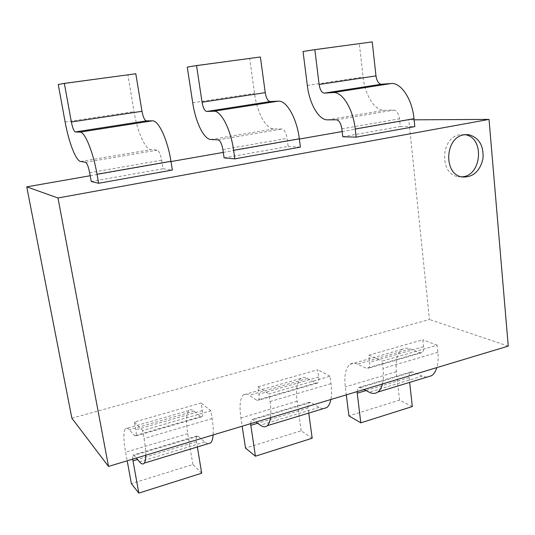 <?xml version="1.0" encoding="UTF-8"?>
<svg xmlns="http://www.w3.org/2000/svg" width="535" height="535" viewBox="0 0 535 535"><rect width="100%" height="100%" fill="white"/><g stroke="black" fill="none" stroke-linecap="round" stroke-linejoin="round"><path stroke-width="0.4" stroke-dasharray="2.67 2.01" d="M303.044 51.494L372.24 41.904M342.788 136.759L400.3 126.527L399.491 118.81C398.628 113.453 396.763 110.538 393.88 110.076L384.204 110.304C374.674 110.799 364.957 95.083 363.091 77.033L359.353 43.897M400.3 126.527L414.806 126.614M187.257 67.109L260.391 56.977M224.105 157.872L288.191 146.47L287.114 138.371C286.125 132.733 284.413 129.617 281.965 129.029L273.866 128.915C265.902 129.075 256.994 112.337 254.52 93.424L249.711 58.683M288.191 146.47L300.402 147.118M58.255 84.503L135.796 73.763M91.244 181.505L163.088 168.726L161.704 160.199C160.56 154.254 159.042 150.903 157.163 150.161L151.064 149.626C145.092 149.379 137.227 131.47 134.024 111.621L127.932 75.107M163.088 168.726L172.357 170.063M382.425 383.983C383.488 379.629 383.682 374.433 383 368.388L382.157 361.118L437.135 345.182L437.864 352.284C438.439 358.189 438.098 363.298 436.834 367.605M426.769 377.175L422.249 376.138L412.686 371.925L410.546 372.006C409.342 372.922 408.867 374.767 409.128 377.543L409.656 382.385M357.052 391.62L358.33 387.628L360.296 387.614L364.001 389.527M412.311 406.54L399.565 400.14L348.94 415.902M399.565 400.14L396.361 371.758C395.278 360.563 397.191 353.1 402.106 349.362C404.433 347.884 407.122 347.737 410.184 348.934L419.754 352.772L421.954 352.639C423.265 351.656 423.794 349.683 423.539 346.727L422.81 339.778L368.816 355.173L369.665 362.275C369.966 365.298 369.531 367.298 368.347 368.261L366.328 368.327L357.427 364.121C354.578 362.81 352.11 362.877 350.01 364.315C345.59 367.966 344.018 375.503 345.289 386.925L346.285 394.857M437.135 345.182L422.81 339.778M368.816 355.173L382.157 361.118M270.503 417.668C271.105 413.234 270.957 407.857 270.061 401.538L268.958 393.927L330.041 376.225L330.998 383.655C331.774 389.821 331.74 395.104 330.884 399.498M322.873 408.78L319.02 407.416L310.788 402.447L308.996 402.394C308.033 403.27 307.725 405.149 308.08 408.031L308.762 413.073M250.581 423.666L251.37 419.634L252.948 419.768L256.024 422.028M312.179 438.232L301.185 430.775L245.518 448.109M301.185 430.775L297.099 401.243C295.641 389.6 296.871 381.997 300.804 378.432C302.676 377.041 304.923 377.055 307.551 378.479L315.777 383.047L317.616 383.04C318.673 382.097 319.02 380.084 318.659 377.001L317.703 369.752L257.883 386.812L258.973 394.228C259.395 397.385 259.161 399.424 258.271 400.334L256.653 400.26L249.27 395.258C246.916 393.693 244.943 393.586 243.351 394.924C240.028 398.374 239.212 406.052 240.904 417.935L242.168 426.194M330.041 376.225L317.703 369.752M257.883 386.812L268.958 393.927M145.767 455.211C145.787 450.711 145.219 445.147 144.055 438.519L142.638 430.548L210.89 410.76L212.134 418.537C213.157 424.997 213.492 430.461 213.144 434.928M207.727 443.809L204.711 442.05L198.144 436.185L196.793 435.971C196.124 436.787 196.024 438.7 196.492 441.703L197.361 446.966M132.687 459.144L132.874 455.098L133.957 455.412L136.251 458.074M201.688 473.201L192.888 464.494L131.383 483.647M192.888 464.494L187.752 433.724C185.839 421.607 186.24 413.876 188.949 410.532C190.259 409.255 191.951 409.462 194.031 411.154L200.565 416.591L201.956 416.745C202.685 415.862 202.812 413.809 202.324 410.586L201.093 403.002L134.445 422.008L135.837 429.779C136.405 433.076 136.418 435.149 135.89 435.992L134.78 435.737L129.316 429.786C127.577 427.926 126.227 427.605 125.264 428.809C123.311 432.006 123.431 439.797 125.618 452.182L127.196 460.802M210.89 410.76L201.093 403.002M134.445 422.008L142.638 430.548M461.524 176.831L458.06 176.617C439.168 174.343 440.552 137.201 459.799 134.72L464.848 134.666M342.166 131.543L408.8 119.86L429.444 319.502L71.871 418.209M90.208 175.734L170.993 161.563M223.296 152.395L299.359 139.053M414.117 119.827L408.8 119.86M508.25 346.112L429.444 319.502M307.324 85.453L363.091 77.033M327.567 119.86L384.204 110.304M336.462 119.8L393.88 110.076M341.845 128.848L399.491 118.81M192.707 102.76L254.52 93.424M210.917 139.528L273.866 128.915M218.026 139.856L281.965 129.029M222.874 149.553L287.114 138.371M65.13 122.02L134.024 111.621M80.685 161.496L151.064 149.626M85.52 162.292L157.163 150.161M89.673 172.738L161.704 160.199M437.864 352.284L383 368.388M422.249 376.138L369.197 392.208M412.686 371.925L360.296 387.614M409.128 377.543L365.993 390.557M396.361 371.758L345.289 386.925M410.184 348.934L357.427 364.121M419.754 352.772L366.328 368.327M423.539 346.727L369.665 362.275M330.998 383.655L270.061 401.538M319.02 407.416L260.351 425.191M310.788 402.447L252.948 419.768M308.08 408.031L257.683 423.238M297.099 401.243L240.904 417.935M307.551 378.479L249.27 395.258M315.777 383.047L256.653 400.26M318.659 377.001L258.973 394.228M212.134 418.537L144.055 438.519M204.711 442.05L139.481 461.819M198.144 436.185L133.957 455.412M196.492 441.703L137.488 459.511M187.752 433.724L125.618 452.182M194.031 411.154L129.316 429.786M200.565 416.591L134.78 435.737M202.324 410.586L135.837 429.779M410.546 372.006L358.33 387.628M402.106 349.362L350.01 364.315M421.954 352.639L368.347 368.261M308.996 402.394L251.37 419.634M300.804 378.432L243.351 394.924M317.616 383.04L258.271 400.334M196.793 435.971L132.874 455.098M188.949 410.532L125.264 428.809M201.956 416.745L135.89 435.992M458.06 176.617L462.233 176.985M464.514 134.613L465.183 134.626"/><path stroke-width="0.8" d="M356.156 137.127L355.213 129.002C353.107 108.98 342.233 91.452 333.191 92.575L324.297 93.137C321.756 92.749 320.03 89.867 319.127 84.49L314.834 49.641L372.24 41.904L375.978 75.883C376.814 81.126 378.613 83.915 381.368 84.242L391.052 83.54C400.909 82.283 412.244 99.189 413.996 118.703L414.806 126.614L356.156 137.127L342.788 136.759L341.845 128.848C340.915 123.344 339.123 120.328 336.462 119.8L327.567 119.86C318.813 120.188 309.498 103.944 307.324 85.453L303.044 51.494L314.834 49.641M234.858 158.862L233.621 150.315C230.739 129.229 220.948 110.404 213.779 111.233L206.704 111.461C204.651 110.952 203.099 107.869 202.056 102.212L196.539 65.578L260.391 56.977L265.233 92.649C266.203 98.159 267.848 101.128 270.175 101.57L278.26 101.155C286.472 100.165 296.871 118.282 299.326 138.799L300.402 147.118L234.858 158.862L224.105 157.872L222.874 149.553C221.804 143.755 220.193 140.524 218.026 139.856L210.917 139.528C203.942 139.488 195.549 122.147 192.707 102.76L187.257 67.109L196.539 65.578M98.634 183.278L97.029 174.249C93.184 151.993 84.851 131.67 80.083 132.112L75.328 131.931C73.897 131.276 72.579 127.965 71.362 121.993L64.347 83.386L135.796 73.763L141.989 111.3C143.106 117.105 144.557 120.295 146.336 120.863L152.381 120.823C158.487 120.161 167.642 139.668 170.953 161.296L172.357 170.063L98.634 183.278L91.244 181.505L89.673 172.738C88.429 166.612 87.044 163.128 85.52 162.292L80.685 161.496C75.977 160.995 68.781 142.404 65.13 122.02L58.255 84.503L64.347 83.386M436.834 367.605C435.671 371.41 433.918 374.112 431.591 375.71L426.769 377.175M364.001 389.527L369.197 392.208C372.44 393.86 375.303 393.813 377.79 392.075C379.904 390.517 381.448 387.821 382.425 383.983M409.656 382.385L412.311 406.54L360.811 422.837L357.052 391.62M346.285 394.857L348.94 415.902L360.811 422.837M330.884 399.498C330.088 403.37 328.744 406.058 326.858 407.57L322.873 408.78M256.024 422.028L260.351 425.191C263.053 427.144 265.347 427.318 267.246 425.706C268.858 424.255 269.941 421.573 270.503 417.668M308.762 413.073L312.179 438.232L255.416 456.194L250.581 423.666M242.168 426.194L245.518 448.109L255.416 456.194M213.144 434.928C212.81 438.867 211.98 441.529 210.656 442.92L207.727 443.809M136.251 458.074L139.481 461.819C141.494 464.133 143.079 464.567 144.236 463.123C145.206 461.812 145.721 459.177 145.767 455.211M197.361 446.966L201.688 473.201L138.812 493.096L132.687 459.144M127.196 460.802L131.383 483.647L138.812 493.096M464.012 134.8L468.747 134.693C479.126 137.689 483.867 145.721 482.965 158.781C479.855 171.454 472.947 177.52 462.233 176.985C443.254 174.698 444.672 137.301 464.012 134.8M464.848 134.666C485.125 137.107 481.854 176.69 461.524 176.831M108.505 466.426L508.25 346.112L489.03 119.405L57.987 197.99L108.505 466.426L71.871 418.209L26.75 186.862L90.208 175.734M170.993 161.563L223.296 152.395M299.359 139.053L342.166 131.543M57.987 197.99L26.75 186.862M489.03 119.405L414.117 119.827M355.213 129.002L413.996 118.703M333.191 92.575L391.052 83.54M324.297 93.137L381.368 84.242M319.127 84.49L375.978 75.883M233.621 150.315L299.326 138.799M213.779 111.233L278.26 101.155M206.704 111.461L270.175 101.57M202.056 102.212L265.233 92.649M97.029 174.249L170.953 161.296M80.083 132.112L152.381 120.823M75.328 131.931L146.336 120.863M71.362 121.993L141.989 111.3M365.993 390.557L357.159 393.225M257.683 423.238L250.761 425.332M137.488 459.511L132.961 460.876M431.591 375.71L377.79 392.075M326.858 407.57L267.246 425.706M210.656 442.92L144.236 463.123M465.183 134.626L468.747 134.693"/></g></svg>
